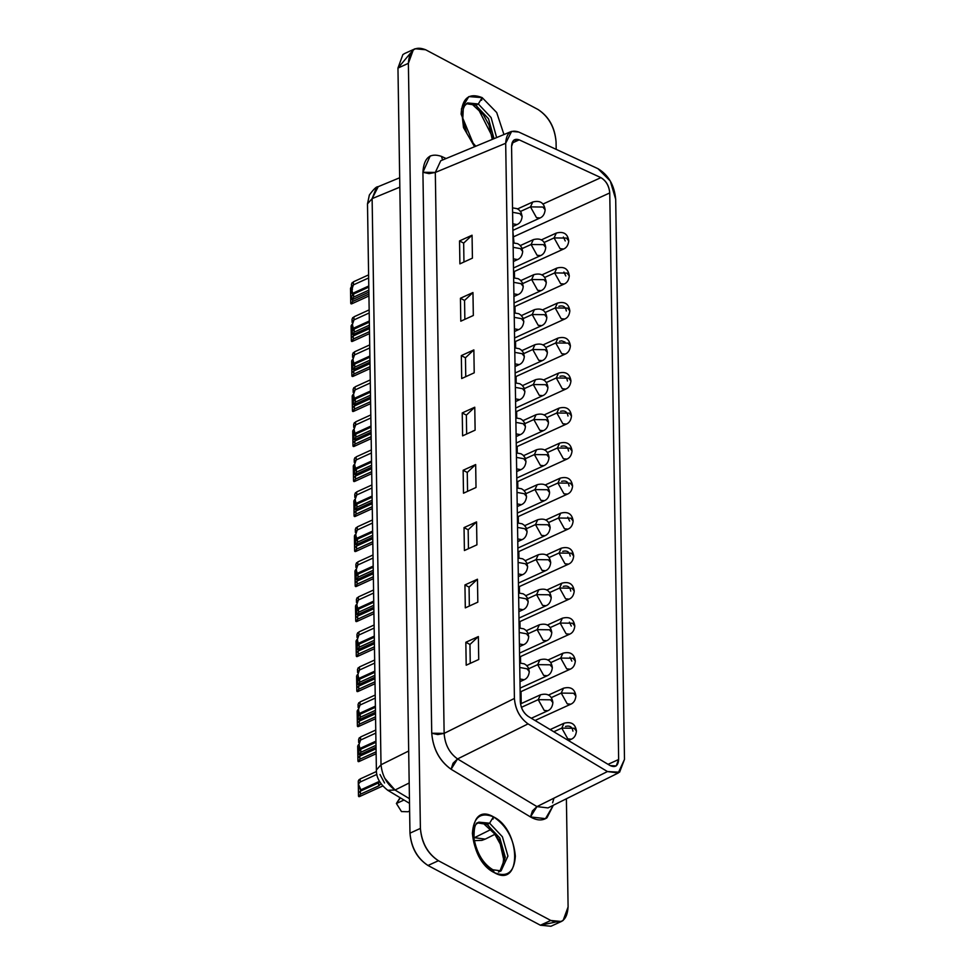 <?xml version="1.0" encoding="UTF-8"?>
<svg xmlns="http://www.w3.org/2000/svg" width="975" height="975" viewBox="0 0 975 975"><rect width="100%" height="100%" fill="white"/><g stroke="black" fill="none" stroke-linecap="round" stroke-linejoin="round"><path stroke-width="1.46" d="M555.348 922.118L540.382 925.226L427.988 865.483C417.324 858.366 411.316 847.592 409.975 833.162L397.958 68.079L410.694 52.882M504.94 860.901L500.199 841.474L487.902 824.899M493.496 138.877L476.604 105.678L493.496 138.877M499.7 871.297L502.771 866.08L503.587 859.121L500.273 844.094L494.557 833.771L484.465 824.448L487 824.387L477.653 822.924M499.87 871.26L505.318 857.244L499.797 837.964L487 824.387L489.608 823.205L478.871 822.157L489.608 823.205L487 824.387L499.797 837.964L505.318 857.244L499.87 871.26M492.265 139.388L488.975 124.873L483.259 114.55L473.168 105.227L475.702 105.166L466.355 103.703M494.02 138.657L488.499 118.743L475.702 105.166L478.311 103.984L467.573 102.936L478.311 103.984L475.702 105.166L488.499 118.743L494.02 138.657M378.227 186.664L372.121 198.632L381.018 764.766L408.683 751.006L381.018 764.766C382.176 775.795 386.843 784.217 395.033 790.03L409.183 782.986L395.033 790.03L409.439 798.671L395.033 790.03L384.832 778.367M473.935 837.927L490.949 829.481L474.435 837.696L485.197 839.122M381.018 764.766L376.387 769.994L381.006 764.766L372.121 198.632L367.49 203.86L372.121 198.632L399.823 187.151L372.121 198.632L376.387 187.724M556.067 141.838L556.189 149.358L556.067 141.838C554.726 127.408 548.73 116.634 538.054 109.517C548.876 116.525 554.872 127.298 556.067 141.838M415.106 48.75L425.673 49.774C415.045 45.569 409.281 50.091 408.379 63.326L413.29 49.859L415.106 48.75L404.686 53.503L402.87 54.6L397.958 68.079L408.379 63.326L420.396 828.409L408.379 63.326L397.958 68.079L409.975 833.162L420.396 828.409C421.736 842.839 427.732 853.612 438.409 860.73C427.598 853.722 421.59 842.961 420.396 828.409L409.975 833.162C411.17 847.702 417.178 858.475 427.988 865.483L438.409 860.73L550.802 920.473L438.409 860.73L427.988 865.483L540.382 925.226L550.802 920.473C561.417 924.678 567.182 920.156 568.096 906.921L566.39 798.769L568.096 906.921L563.172 920.4L561.356 921.497L550.802 920.473L540.382 925.226L550.936 926.25L561.356 921.497M425.673 49.774L538.054 109.517L425.673 49.774M489.608 823.205L502.405 836.769L507.926 856.062L501.077 870.87L507.926 856.062L502.405 836.769L489.608 823.205L493.447 816.831C506.427 825.496 513.727 838.598 515.361 856.148C514.264 872.259 507.244 877.744 494.325 872.637C481.345 863.984 474.033 850.87 472.4 833.32C473.509 817.221 480.517 811.724 493.447 816.831C465.721 800.572 466.647 859.45 494.325 872.637L492.911 869.797M478.311 103.984L491.107 117.561L496.628 137.585L491.107 117.561L478.311 103.984L482.15 97.61L496.689 112.527L503.953 134.55L496.689 112.527L482.15 97.61L468.817 96.598L461.431 108.907L463.515 127.615L474.581 146.725L461.102 114.099C462.211 98 469.219 92.503 482.15 97.61L481.601 100.279M409.512 803.351L387.758 790.286L395.033 790.03L387.709 790.262M378.02 186.749C376.582 186.371 373.693 189.126 369.367 195L367.49 203.86L376.387 769.994C376.179 777.404 379.97 784.168 387.758 790.286M618.442 772.895L547.987 807.922L536.957 806.605L530.485 816.94L545.525 818.647L553.325 805.265L546.938 817.818C542.332 820.901 536.847 820.609 530.485 816.94L451.084 769.263C439.542 760.89 433.095 748.885 431.73 733.224L422.918 172.27C423.808 157.816 429.987 152.514 441.456 156.378L446.099 158.523L441.456 156.378L442.613 159.973L441.456 156.378M490.34 869.834L489.438 869.322M498.469 872.064L501.077 870.87L492.887 869.773L494.325 872.637C522.039 888.895 521.113 830.017 493.447 816.831L493.045 819.122M384.564 782.998L380.006 774.516M553.946 798.159L552.606 802.839M536.957 806.605L457.555 758.94L453.046 763.242L451.084 769.263L530.485 816.94L532.447 810.92L536.957 806.605L607.462 771.554L536.957 806.605L457.555 758.94C449.378 753.053 444.905 744.534 444.137 733.383L431.73 733.224C433.071 749.019 439.518 761.036 451.084 769.263L457.555 758.94L528.06 723.889L457.555 758.94C449.426 753.09 444.953 744.571 444.137 733.383L435.313 172.441L428.988 173.623L422.918 172.27L431.73 733.224L437.799 734.565L444.137 733.383L514.41 698.441L444.137 733.383L435.313 172.441L440.749 160.741L435.313 172.441L505.684 143.276L435.313 172.441L422.918 172.27L430.207 155.915M615.688 199.314L624.487 759.391L618.223 772.956L607.462 771.554L528.06 723.889C519.846 717.941 515.288 709.459 514.41 698.441L505.684 143.264L511.631 131.418L518.761 132.039L597.992 168.699C608.497 175.025 614.396 185.238 615.688 199.314L610.301 181.033L597.992 168.699L518.761 132.039C510.668 129.322 506.305 133.063 505.684 143.264L514.41 698.441C515.361 709.495 519.919 717.978 528.06 723.889L607.462 771.554L619.588 772.2L624.487 759.391L615.688 199.314M478.725 659.502L466.196 665.206L465.843 642.269L478.359 636.565L478.725 659.502L478.359 636.565L465.843 642.269L466.196 665.206L478.725 659.502M477.823 602.16L465.307 607.876L464.941 584.939L477.457 579.223L477.823 602.16L477.457 579.223L464.941 584.939L465.307 607.876L477.823 602.16M476.921 544.83L464.405 550.534L464.039 527.597L476.568 521.893L476.921 544.83L476.568 521.893L464.039 527.597L464.405 550.534L476.921 544.83M476.019 487.488L463.503 493.204L463.137 470.267L475.666 464.551L476.019 487.488L475.666 464.551L463.137 470.267L463.503 493.204L476.019 487.488M475.117 430.158L462.601 435.862L462.235 412.925L474.764 407.221L475.117 430.158L474.764 407.221L462.235 412.925L462.601 435.862L475.117 430.158M474.216 372.816L461.699 378.532L461.333 355.595L473.862 349.891L474.216 372.816L473.862 349.891L461.333 355.595L461.699 378.532L474.216 372.816M473.326 315.486L460.797 321.189L460.432 298.252L472.96 292.549L473.326 315.486L472.96 292.549L460.432 298.252L460.797 321.189L473.326 315.486M472.424 258.143L459.895 263.859L459.542 240.923L472.058 235.219L472.424 258.143L472.058 235.219L459.542 240.923L459.895 263.859L472.424 258.143M618.65 759.501C618.162 765.899 615.322 767.922 610.143 765.582L528.255 716.418C523.502 712.969 520.845 708.021 520.297 701.586L511.57 146.384C511.936 140.437 514.471 138.255 519.2 139.839L600.905 177.645C606.097 180.814 609.046 185.908 609.753 192.94L618.65 759.501L608.059 764.327L618.65 759.501L609.753 192.94C609.119 185.847 606.17 180.753 600.905 177.645L542.868 204.092L600.905 177.645L519.2 139.839L511.96 143.142L519.2 139.839L513.715 140.229L511.57 146.384L520.297 701.586C520.784 708.069 523.441 713.017 528.255 716.418L610.143 765.582L616.2 765.911L618.65 759.501M470.255 663.353L469.962 644.463L465.843 642.269L469.962 644.463L478.359 636.565L469.962 644.463L470.255 663.353M469.353 606.023L469.06 587.121L464.941 584.939L469.06 587.121L477.457 579.223L469.06 587.121L469.353 606.023M468.451 548.681L468.158 529.791L464.039 527.597L468.158 529.791L476.568 521.893L468.158 529.791L468.451 548.681M467.561 491.351L467.257 472.448L463.137 470.267L467.257 472.448L475.666 464.551L467.257 472.448L467.561 491.351M466.659 434.009L466.355 415.118L462.235 412.925L466.355 415.118L474.764 407.221L466.355 415.118L466.659 434.009M465.758 376.679L465.453 357.788L461.333 355.595L465.453 357.788L473.862 349.891L465.453 357.788L465.758 376.679M464.856 319.337L464.551 300.446L460.432 298.252L464.551 300.446L472.96 292.549L464.551 300.446L464.856 319.337M463.954 262.007L463.661 243.116L459.542 240.923L463.661 243.116L472.058 235.219L463.661 243.116L463.954 262.007M513.886 236.645L609.753 192.94L513.886 236.645M351.341 340.957L351.695 341.482L353.255 339.056L353.206 335.997L369.452 328.587L353.206 335.997L353.255 339.056L369.501 331.646L353.255 339.056L352.377 341.396M351.11 326.369L351.853 324.492M352.438 410.987L352.792 411.511L354.352 409.086L354.303 406.027L370.549 398.617L354.303 406.027L354.352 409.086L370.597 401.676L354.352 409.086L353.474 411.426M352.207 396.386L352.962 394.522M353.547 481.004L353.901 481.54L355.448 479.103L355.412 476.056L371.658 468.646L355.412 476.056L355.448 479.103L371.707 471.705L355.448 479.103L353.888 481.54L354.583 481.455M353.316 466.416L354.059 464.551M354.644 551.033L354.997 551.558L356.558 549.132L356.509 546.073L372.755 538.675L356.509 546.073L356.558 549.132L372.803 541.734L356.558 549.132L355.68 551.472M354.413 536.445L355.156 534.568M355.741 621.063L356.094 621.587L357.654 619.162L357.606 616.102L373.852 608.692L357.606 616.102L357.654 619.162L373.9 611.752L357.654 619.162L356.777 621.502M355.509 606.474L356.253 604.597M356.838 691.092L357.191 691.616L358.751 689.191L358.702 686.132L374.948 678.722L358.702 686.132L358.751 689.191L374.997 681.781L358.751 689.191L357.874 691.531M356.618 676.492L357.362 674.627M357.947 761.109L358.3 761.646L359.86 759.208L359.812 756.149L376.058 748.751L359.812 756.149L359.86 759.208L376.106 751.81L359.86 759.208L358.3 761.646L358.983 761.56M357.715 746.521L358.459 744.644M399.811 798.098L396.398 803.485L403.979 800.036L396.398 803.485L401.481 811.578L407.916 811.748L409.622 810.968L407.916 811.748L401.481 811.578L396.398 803.485L400.396 797.879M352.255 334.011L352.609 334.547L354.169 332.122L354.12 329.062L369.354 322.128L354.12 329.062L354.169 332.122L369.403 325.187L354.169 332.122L352.609 334.547L353.291 334.474M352.024 319.434L352.755 317.582M353.925 316.838L369.159 309.892L353.925 316.838L353.974 319.898L353.925 316.838M353.364 404.04L353.706 404.576L355.266 402.151L355.217 399.092L370.451 392.145L355.217 399.092L355.266 402.151L370.5 395.204L355.266 402.151L354.388 404.491M353.133 389.452L353.852 387.611M355.034 386.856L370.256 379.921L355.034 386.856L355.083 389.915L355.034 386.856M354.461 474.069L354.815 474.606L356.375 472.18L356.326 469.121L371.548 462.174L356.326 469.121L356.375 472.18L371.597 465.233L356.375 472.18L355.497 474.52M354.23 459.481L354.949 457.628M356.131 456.885L371.365 449.95L356.131 456.885L356.18 459.944L356.131 456.885M355.558 544.087L355.912 544.635L357.472 542.197L357.423 539.138L372.657 532.204L357.423 539.138L357.472 542.197L372.706 535.263L357.472 542.197L355.912 544.635L356.594 544.55M355.327 529.51L356.058 527.658M357.228 526.914L372.462 519.967L357.228 526.914L357.277 529.973L357.228 526.914M356.667 614.116L357.008 614.652L358.568 612.227L358.52 609.168L373.754 602.233L358.52 609.168L358.568 612.227L373.803 605.28L358.568 612.227L357.691 614.567M356.423 599.528L357.155 597.687M358.325 596.944L373.559 589.997L358.325 596.944L358.373 599.991L358.325 596.944M357.764 684.145L358.105 684.682L359.665 682.256L359.617 679.197L374.851 672.25L359.617 679.197L359.665 682.256L374.9 675.309L359.665 682.256L358.788 684.596M357.533 669.557L358.252 667.704M359.434 666.961L374.656 660.026L359.434 666.961L359.482 670.02L359.434 666.961M358.861 754.175L359.214 754.711L360.774 752.286L360.726 749.227L375.948 742.28L360.726 749.227L360.774 752.286L375.997 745.339L360.774 752.286L359.897 754.626M358.629 739.586L359.348 737.734M360.531 736.99L375.765 730.043L360.531 736.99L360.579 740.049L360.531 736.99M358.312 719.16L358.666 719.696L360.226 717.271L360.177 714.212L375.399 707.265L360.177 714.212L360.226 717.271L375.448 710.324L360.226 717.271L359.348 719.611M358.081 704.572L358.8 702.719M359.982 701.976L375.204 695.041L359.982 701.976L360.031 705.035L359.982 701.976M357.216 649.131L357.557 649.667L359.117 647.242L359.068 644.182L374.303 637.236L359.068 644.182L359.117 647.242L374.351 640.295L359.117 647.242L358.239 649.582M356.984 634.542L357.703 632.702M358.885 631.946L374.107 625.012L358.885 631.946L358.934 635.005L358.885 631.946M356.107 579.101L356.46 579.638L358.02 577.212L357.971 574.153L373.206 567.218L357.971 574.153L358.02 577.212L373.254 570.278L358.02 577.212L356.46 579.638L357.143 579.564M355.875 564.525L356.606 562.673M357.776 561.929L373.011 554.982L357.776 561.929L357.825 564.988L357.776 561.929M355.01 509.084L355.363 509.62L356.923 507.195L356.874 504.136L372.097 497.189L356.874 504.136L356.923 507.195L372.145 500.248L356.923 507.195L356.046 509.535M354.778 494.496L355.497 492.643M356.679 491.9L371.914 484.953L356.679 491.9L356.728 494.959L356.679 491.9M353.913 439.055L354.266 439.591L355.814 437.166L355.778 434.107L371 427.16L355.778 434.107L355.814 437.166L371.048 430.219L355.814 437.166L354.266 439.591L354.949 439.506M353.681 424.466L354.4 422.614M355.582 421.87L370.805 414.936L355.582 421.87L355.631 424.929L355.582 421.87M352.816 369.025L353.157 369.562L354.717 367.136L354.668 364.077L369.903 357.143L354.668 364.077L354.717 367.136L369.952 360.189L354.717 367.136L353.84 369.476M352.584 354.437L353.303 352.597M354.486 351.853L369.708 344.906L354.486 351.853L354.522 354.9L354.486 351.853M351.707 298.996L352.06 299.544L353.62 297.107L353.572 294.048L368.806 287.113L353.572 294.048L353.62 297.107L368.855 290.172L353.62 297.107L352.06 299.544L352.743 299.459M351.475 284.42L352.207 282.567M353.377 281.824L368.611 274.877L353.377 281.824L353.425 284.883L353.377 281.824M380.933 783.79L378.727 785.874L360.409 794.223L358.849 796.648L359.531 796.575M358.264 781.536L359.007 779.659M360.165 778.94L360.214 781.999L360.165 778.94L376.46 771.505L360.165 778.94L358.276 780.963M357.398 726.107L357.74 726.631L359.3 724.206L359.251 721.147L375.509 713.737L359.251 721.147L359.3 724.206L375.546 716.796L359.3 724.206L358.422 726.546M357.167 711.506L357.91 709.642M356.289 656.078L356.643 656.602L358.203 654.176L358.154 651.117L374.4 643.707L358.154 651.117L358.203 654.176L374.449 646.766L358.203 654.176L357.325 656.516M356.058 641.477L356.813 639.612M355.192 586.048L355.546 586.572L357.106 584.147L357.057 581.088L373.303 573.678L357.057 581.088L357.106 584.147L373.352 576.737L357.106 584.147L356.228 586.487M354.961 571.46L355.704 569.583M354.096 516.019L354.449 516.555L356.009 514.117L355.96 511.058L372.206 503.661L355.96 511.058L356.009 514.117L372.255 506.72L356.009 514.117L354.449 516.555L355.132 516.47M353.864 501.43L354.607 499.553M352.999 446.002L353.34 446.526L354.9 444.1L354.851 441.041L371.109 433.631L354.851 441.041L354.9 444.1L371.146 436.69L354.9 444.1L354.023 446.44M352.767 431.401L353.511 429.536M351.89 375.972L352.243 376.496L353.803 374.071L353.754 371.012L370 363.602L353.754 371.012L353.803 374.071L370.049 366.661L353.803 374.071L352.926 376.411M351.658 361.372L352.414 359.507M350.756 303.347L351.097 303.871L352.658 301.446L352.621 298.387L352.658 301.446L368.916 294.036L352.658 301.446L351.097 303.871L351.792 303.786M350.525 288.746L351.268 286.882M353.206 335.997L351.317 337.667L351.183 328.892L352.414 330.391L351.183 328.892L351.317 337.667L353.206 335.997M352.389 324.09L351.134 325.796M354.303 406.027L352.414 407.696L352.28 398.921L353.511 400.408L352.28 398.921L352.414 407.696L354.303 406.027M353.498 394.119L352.231 395.813M355.412 476.056L353.523 477.726L353.377 468.951L354.607 470.438L353.377 468.951L353.523 477.726L355.412 476.056M354.595 464.149L353.328 465.843M356.509 546.073L354.62 547.755L354.486 538.968L355.717 540.467L354.486 538.968L354.62 547.755L356.509 546.073M355.692 534.178L354.425 535.872M357.606 616.102L355.717 617.772L355.582 608.997L356.813 610.484L355.582 608.997L355.717 617.772L357.606 616.102M356.789 604.195L355.534 605.902M358.702 686.132L356.813 687.802L356.679 679.027L357.91 680.513L356.679 679.027L356.813 687.802L358.702 686.132M357.898 674.225L356.631 675.919M359.812 756.149L357.923 757.831L357.776 749.056L359.007 750.543L357.776 749.056L357.923 757.831L359.812 756.149M358.995 744.254L357.727 745.948M354.12 329.062L352.548 330.915L354.12 329.062M353.035 329.684L352.45 324.285L353.108 328.392L369.33 320.994L353.108 328.392L353.023 329.721M352.133 321.872L353.974 319.898L369.208 312.951L353.974 319.898L352.45 324.285M355.217 399.092L353.657 400.932L355.217 399.092M354.132 399.701L353.547 394.302L354.205 398.422L370.439 391.024L354.205 398.422L354.132 399.75M353.23 391.889L355.083 389.915L370.305 382.98L355.083 389.915L353.547 394.302M356.326 469.121L354.754 470.962L356.326 469.121M355.241 469.731L354.644 464.332L355.314 468.451L371.536 461.053L355.314 468.451L355.229 469.779M354.327 461.918L356.18 459.944L371.402 452.997L356.18 459.944L354.644 464.332M357.423 539.138L355.851 540.991L357.423 539.138M356.338 539.76L355.753 534.361L356.411 538.468L372.633 531.082L356.411 538.468L356.326 539.797M355.424 531.948L357.277 529.973L372.511 523.027L357.277 529.973L355.753 534.361M358.52 609.168L356.947 611.008L358.52 609.168M357.435 609.789L356.85 604.39L357.508 608.497L373.73 601.1L357.508 608.497L357.423 609.826M356.533 601.977L358.373 599.991L373.608 593.056L358.373 599.991L356.85 604.39M359.617 679.197L358.057 681.037L359.617 679.197M358.532 679.807L357.947 674.408L358.605 678.527L374.839 671.129L358.605 678.527L358.532 679.855M357.63 671.994L359.482 670.02L374.705 663.085L359.482 670.02L357.947 674.408M360.726 749.227L359.153 751.067L360.726 749.227M359.641 749.836L359.044 744.437L359.714 748.556L375.936 741.158L359.714 748.544L359.629 749.885M358.727 742.024L360.579 740.049L375.814 733.102L360.579 740.049L359.044 744.437M360.177 714.212L358.605 716.052L360.177 714.212M359.08 714.821L358.495 709.422L359.153 713.542L375.387 706.144L359.153 713.542L359.08 714.87M358.178 707.009L360.031 705.035L375.253 698.088L360.031 705.035L358.495 709.422M359.068 644.182L357.508 646.023L359.068 644.182M357.983 644.792L357.398 639.405L358.057 643.512L374.29 636.114L358.057 643.512L357.983 644.841M357.082 636.98L358.934 635.005L374.156 628.071L358.934 635.005L357.398 639.405M357.971 574.153L356.399 576.006L357.971 574.153M356.887 574.775L356.302 569.376L356.96 573.483L373.181 566.085L356.96 573.483L356.874 574.811M355.985 566.962L357.825 564.988L373.059 558.041L357.825 564.988L356.302 569.376M356.874 504.136L355.302 505.976L356.874 504.136M355.79 504.745L355.205 499.346L355.863 503.466L372.084 496.068L355.863 503.453L355.778 504.794M354.876 496.933L356.728 494.959L371.962 488.012L356.728 494.959L355.205 499.346M355.778 434.107L354.205 435.947L355.778 434.107M354.681 434.716L354.096 429.317L354.754 433.436L370.987 426.038L354.754 433.436L354.681 434.765M353.779 426.904L355.631 424.929L370.853 417.995L355.631 424.929L354.096 429.317M354.668 364.077L353.108 365.918L354.668 364.077M353.584 364.699L352.999 359.3L353.657 363.407L369.878 356.009L353.657 363.407L353.584 364.735M352.682 356.887L354.522 354.9L369.757 347.965L354.522 354.9L352.999 359.3M353.572 294.048L351.999 295.9L353.572 294.048M352.487 294.669L351.902 289.27L352.56 293.377L368.782 285.98L352.56 293.377L352.475 294.706M351.585 286.857L353.425 284.883L368.66 277.936L353.425 284.883L351.902 289.27M358.495 796.124L358.849 796.648L360.409 794.223L360.36 791.164L378.678 782.815L378.727 785.874L378.678 782.815L360.36 791.164L360.409 794.223L378.727 785.874M360.36 791.164L358.471 792.846L358.337 784.058L360.908 789.787L379.433 781.341L360.908 789.787L360.787 790.969L358.337 784.058L358.471 792.846L360.36 791.164M360.214 781.999L376.886 774.394L360.214 781.999L358.337 784.058M359.251 721.147L357.374 722.816L357.228 714.041L358.459 715.528L357.228 714.041L357.374 722.816L359.251 721.147M358.447 709.239L357.179 710.933M358.154 651.117L356.265 652.787L356.131 644.012L357.362 645.499L356.131 644.012L356.265 652.787L358.154 651.117M357.35 639.21L356.082 640.904M357.057 581.088L355.168 582.758L355.034 573.982L356.265 575.482L355.034 573.982L355.168 582.758L357.057 581.088M356.241 569.181L354.973 570.887M355.96 511.058L354.071 512.74L353.925 503.953L355.156 505.452L353.925 503.953L354.071 512.74L355.96 511.058M355.144 499.163L353.876 500.857M354.851 441.041L352.974 442.711L352.828 433.936L354.059 435.423L352.828 433.936L352.974 442.711L354.851 441.041M354.047 429.134L352.779 430.828M353.754 371.012L351.865 372.682L351.731 363.907L352.962 365.393L351.731 363.907L351.865 372.682L353.754 371.012M352.95 359.105L351.683 360.811M352.621 298.387L350.732 300.056L350.586 291.281L352.536 294.158L350.586 291.281L350.732 300.056L352.621 298.387M351.512 286.674L350.537 288.186M512.899 231.392L513.983 242.836L512.899 231.392M514.422 271.452L514.532 277.838L514.422 271.452M514.983 306.467L515.08 312.853L514.983 306.467M515.531 341.482L515.629 347.868L515.531 341.482M516.08 376.484L516.177 382.883L516.08 376.484M516.628 411.499L516.726 417.897L516.628 411.499M517.177 446.513L517.274 452.912L517.177 446.513M517.725 481.528L517.822 487.927L517.725 481.528M518.273 516.543L518.383 522.929L518.273 516.543M518.822 551.558L518.932 557.944L518.822 551.558M519.383 586.572L519.48 592.958L519.383 586.572M519.931 621.575L520.028 627.973L519.931 621.575M520.479 656.589L520.577 662.988L520.479 656.589M521.028 691.604L521.211 703.584L521.028 691.604M353.06 326.82L351.183 328.892M353.742 334.267L369.44 327.466L353.754 334.62L353.645 335.802L353.742 334.267M354.157 396.849L352.28 398.921M354.839 404.296L370.537 397.495L354.851 404.637L354.742 405.832L354.839 404.296M355.266 466.879L353.377 468.951M355.936 474.313L371.633 467.525L355.96 474.667L355.838 475.849L355.936 474.313M356.362 536.908L354.486 538.968M357.045 544.342L372.73 537.542L357.057 544.696L356.935 545.878L357.045 544.342M357.459 606.925L355.582 608.997M358.142 614.372L373.839 607.571L358.154 614.713L358.044 615.908L358.142 614.372M358.556 676.955L356.679 679.027M359.239 684.401L374.936 677.601L359.251 684.743L359.141 685.937L359.239 684.401M359.665 746.984L357.776 749.056M360.336 754.418L376.033 747.618L360.36 754.772L360.238 755.954L360.336 754.418M359.117 711.969L357.228 714.041M359.787 719.404L375.485 712.615L359.799 719.757L359.69 720.939L359.787 719.404M358.008 641.94L356.131 644.012M358.69 649.387L374.388 642.586L358.702 649.728L358.593 650.922L358.69 649.387M356.911 571.911L355.034 573.982M357.593 579.357L373.291 572.557L357.606 579.711L357.484 580.893L357.593 579.357M355.814 501.893L353.925 503.953M356.484 509.328L372.182 502.527L356.509 509.681L356.387 510.863L356.484 509.328M354.717 431.864L352.828 433.936M355.388 439.311L371.085 432.51L355.4 439.652L355.29 440.834L355.388 439.311M353.608 361.835L351.731 363.907M354.291 369.281L369.988 362.481L354.303 369.622L354.193 370.817L354.291 369.281M352.475 289.209L350.586 291.281M520.479 211.441L530.485 206.883L532.74 202.02L530.485 206.883L520.479 211.441M512.533 207.858L517.164 208.674L519.273 210.1L521.125 212.501L522.149 216.462L519.882 213.623L512.606 212.306L519.882 213.623L522.149 216.462C521.674 220.655 519.967 223.36 517.006 224.579L512.789 223.811L517.006 224.579L512.826 226.493M513.63 277.887L518.261 278.704L520.382 280.13L522.234 282.518L523.246 286.479L520.979 283.652L513.703 282.336L520.979 283.652L523.246 286.479C522.771 290.684 521.064 293.39 518.115 294.608L513.886 293.841L518.115 294.608L513.923 296.51M514.739 347.904L519.358 348.733L521.479 350.159L523.331 352.548L524.343 356.509L522.076 353.681L514.8 352.365L522.076 353.681L524.343 356.509C523.867 360.701 522.161 363.419 519.212 364.638L514.983 363.858L519.212 364.638L515.032 366.539M515.909 422.382L523.185 423.711L525.44 426.538C524.977 430.731 523.258 433.436 520.309 434.655L516.08 433.887L520.309 434.655L516.128 436.568M516.933 487.963L521.564 488.78L523.673 490.206L525.525 492.594L526.549 496.555L524.282 493.728L517.006 492.412L524.282 493.728L526.549 496.555C526.073 500.76 524.367 503.466 521.406 504.684L517.189 503.917L521.406 504.684L517.225 506.586M518.03 557.992L522.661 558.809L524.782 560.235L526.634 562.624L527.646 566.585L525.379 563.757L518.103 562.441L525.379 563.757L527.646 566.585C527.17 570.789 525.464 573.495 522.515 574.714L518.286 573.946L522.515 574.714L518.322 576.615M519.139 628.01L523.758 628.838L525.878 630.264L527.731 632.653L528.742 636.614L526.476 633.787L519.2 632.47L526.476 633.787L528.742 636.614C528.279 640.807 526.561 643.524 523.612 644.743L519.383 643.963L523.612 644.743L519.431 646.644M513.545 271.854L563.611 249.027C566.56 247.821 568.267 245.103 568.742 240.91L566.475 238.083L554.08 237.912L560.089 248.686L563.611 249.027L560.089 248.686L554.08 237.912L544.074 242.483L554.08 237.912L556.335 233.062M541.771 274.962L556.883 268.076C564.147 266.187 568.291 268.808 569.29 275.925C568.827 280.118 567.109 282.823 564.159 284.042L560.637 283.701L554.629 272.927L544.623 277.497L554.629 272.927L556.883 268.076L554.629 272.927L560.637 283.701L564.159 284.042L514.093 306.869M542.319 309.965L557.432 303.091C564.696 301.202 568.839 303.822 569.839 310.94C569.376 315.132 567.657 317.838 564.708 319.057L561.186 318.715L555.189 307.942L545.183 312.5L555.189 307.942L557.432 303.091L555.189 307.942L561.186 318.715L564.708 319.057L514.642 341.884M542.88 344.979L557.98 338.093C565.244 336.217 569.388 338.837 570.399 345.954C569.924 350.147 568.206 352.852 565.256 354.071L561.734 353.73L555.738 342.956L545.732 347.514L555.738 342.956L557.98 338.093L555.738 342.956L561.734 353.73L565.256 354.071L515.19 376.898M543.428 379.994L558.529 373.108C565.805 371.231 569.936 373.839 570.948 380.957C570.472 385.162 568.766 387.867 565.805 389.086L562.283 388.745L556.286 377.971L546.28 382.529L556.286 377.971L558.529 373.108L556.286 377.971L562.283 388.745L565.805 389.086L515.738 411.901M543.977 415.009L559.077 408.123C566.353 406.246 570.485 408.854 571.496 415.972C571.021 420.176 569.315 422.882 566.353 424.101L562.843 423.759L556.835 412.986L546.829 417.544L556.835 412.986L559.077 408.123L556.835 412.986L562.843 423.759L566.353 424.101L516.287 446.916M544.525 450.023L559.626 443.138C566.902 441.248 571.033 443.869 572.045 450.986C571.569 455.179 569.863 457.897 566.914 459.115L563.392 458.774L557.383 448L547.377 452.558L557.383 448L559.626 443.138L557.383 448L563.392 458.774L566.914 459.115L516.835 481.93M545.074 485.038L560.174 478.152C567.45 476.263 571.582 478.883 572.593 486.001C572.118 490.193 570.412 492.911 567.462 494.118L563.94 493.777L557.932 483.015L547.926 487.573L557.932 483.015L560.174 478.152L557.932 483.015L563.94 493.777L567.462 494.118L517.396 516.945M545.622 520.053L560.722 513.167C567.998 511.278 572.142 513.898 573.142 521.016C572.678 525.208 570.96 527.914 568.011 529.133L564.488 528.791L558.48 518.018L548.474 522.588L558.48 518.018L560.722 513.167L558.48 518.018L564.488 528.791L568.011 529.133L517.944 551.96M546.171 555.067L561.283 548.182C568.547 546.293 572.691 548.913 573.69 556.03C573.227 560.223 571.508 562.928 568.559 564.147L565.037 563.806L559.028 553.032L549.035 557.59L559.028 553.032L561.283 548.182L559.028 553.032L565.037 563.806L568.559 564.147L518.493 586.974M546.719 590.07L561.832 583.184C569.095 581.307 573.239 583.928 574.238 591.045C573.775 595.237 572.057 597.943 569.107 599.162L565.585 598.821L559.589 588.047L549.583 592.605L559.589 588.047L561.832 583.184L559.589 588.047L565.585 598.821L569.107 599.162L519.041 621.989M547.28 625.085L562.38 618.199C569.644 616.322 573.788 618.93 574.799 626.047C574.324 630.252 572.605 632.958 569.656 634.177L566.134 633.835L560.138 623.062L550.132 627.62L560.138 623.062L562.38 618.199L560.138 623.062L566.134 633.835L569.656 634.177L519.59 657.004M547.828 660.099L562.928 653.213C570.204 651.337 574.336 653.945 575.347 661.062C574.872 665.267 573.166 667.973 570.204 669.191L566.694 668.85L560.686 658.076L550.68 662.634L560.686 658.076L562.928 653.213L560.686 658.076L566.694 668.85L570.204 669.191L520.138 692.006M548.377 695.114L563.477 688.228C570.753 686.339 574.884 688.959 575.896 696.077C575.421 700.282 573.714 702.987 570.765 704.206L567.243 703.865L561.234 693.091L551.228 697.649L561.234 693.091L563.477 688.228L561.234 693.091L567.243 703.865L570.765 704.206L535.031 720.488M550.156 729.568L564.025 723.243C571.301 721.354 575.433 723.974 576.444 731.092C575.969 735.284 574.263 738.002 571.313 739.221L567.791 738.867L561.783 728.106L553.788 731.75L561.783 728.106L564.025 723.243L561.783 728.106L567.791 738.867L571.313 739.221L568.425 740.537M538.224 699.66L540.479 694.797L538.224 699.66L521.406 707.326L538.224 699.66L550.631 699.818L552.886 702.646L550.631 699.818L538.224 699.66L544.233 710.434L547.755 710.775L544.233 710.434L538.224 699.66M537.676 664.645L539.918 659.783L537.676 664.645L528.755 668.716L537.676 664.645L550.071 664.804L552.337 667.631L550.071 664.804L537.676 664.645L543.684 675.419L547.207 675.76L543.684 675.419L537.676 664.645M537.128 629.631L539.37 624.78L537.128 629.631L528.206 633.701L537.128 629.631L549.522 629.789L551.789 632.629L549.522 629.789L537.128 629.631L543.136 640.404L546.658 640.746L543.136 640.404L537.128 629.631M536.579 594.616L538.822 589.765L536.579 594.616L527.646 598.687L536.579 594.616L548.974 594.787L551.241 597.614L548.974 594.787L536.579 594.616L542.587 605.39L546.11 605.731L542.587 605.39L536.579 594.616M536.031 559.601L538.273 554.751L536.031 559.613L527.097 563.672L536.031 559.613L548.425 559.772L550.692 562.599L548.425 559.772L536.031 559.613L542.039 570.375L545.549 570.716L542.039 570.375L536.031 559.613M535.482 524.599L537.725 519.736L535.482 524.599L526.549 528.669L535.482 524.599L547.877 524.757L550.144 527.585L547.877 524.757L535.482 524.599L541.478 535.372L545.001 535.714L541.478 535.372L535.482 524.599M534.934 489.584L537.176 484.721L534.934 489.584L526 493.655L534.934 489.584L547.328 489.742L549.595 492.57L547.328 489.742L534.934 489.584L540.93 500.358L544.452 500.699L540.93 500.358L534.934 489.584M534.385 454.569L536.628 449.707L534.385 454.569L525.452 458.64L534.385 454.569L546.78 454.728L549.035 457.555L546.78 454.728L534.385 454.569L540.382 465.343L543.904 465.684L540.382 465.343L534.385 454.569M533.825 419.555L536.079 414.692L533.825 419.555L524.903 423.625L533.825 419.555L546.219 419.713L548.486 422.541L546.219 419.713L533.825 419.555L539.833 430.328L543.355 430.67L539.833 430.328L533.825 419.555M533.276 384.54L535.519 379.689L533.276 384.54L524.355 388.611L533.276 384.54L545.671 384.698L547.938 387.538L545.671 384.698L533.276 384.54L539.285 395.314L542.807 395.655L539.285 395.314L533.276 384.54M532.728 349.525L534.97 344.675L532.728 349.525L523.794 353.596L532.728 349.525L545.122 349.684L547.389 352.523L545.122 349.684L532.728 349.525L538.736 360.299L542.258 360.64L538.736 360.299L532.728 349.525M532.179 314.511L534.422 309.66L532.179 314.511L523.246 318.581L532.179 314.511L544.574 314.681L546.841 317.509L544.574 314.681L532.179 314.511L538.188 325.284L541.71 325.626L538.188 325.284L532.179 314.511M531.631 279.508L533.873 274.645L531.631 279.508L522.697 283.579L531.631 279.508L544.026 279.667L546.293 282.494L544.026 279.667L531.631 279.508L537.639 290.282L541.149 290.623L537.639 290.282L531.631 279.508M531.082 244.493L533.325 239.631L531.082 244.493L522.149 248.564L531.082 244.493L543.477 244.652L545.744 247.479L543.477 244.652L531.082 244.493L537.079 255.267L540.601 255.608L537.079 255.267L531.082 244.493M519.76 667.473L527.036 668.801L529.291 671.629C528.828 675.821 527.109 678.527 524.16 679.746L519.931 678.978L524.16 679.746L519.98 681.659M518.59 592.995L523.209 593.824L525.33 595.25L527.183 597.638L528.194 601.599L525.927 598.772L518.651 597.456L525.927 598.772L528.194 601.599C527.719 605.804 526.013 608.51 523.063 609.728L518.834 608.948L523.063 609.728L518.883 611.63M517.481 522.978L522.112 523.794L524.233 525.22L526.086 527.609L527.097 531.57L524.83 528.742L517.554 527.426L524.83 528.742L527.097 531.57C526.622 535.775 524.916 538.48 521.954 539.699L517.737 538.931L521.954 539.699L517.774 541.6M516.384 452.948L521.016 453.765L523.124 455.191L524.977 457.592L526 461.553L523.733 458.713L516.457 457.397L523.733 458.713L526 461.553C525.525 465.745 523.807 468.451 520.857 469.67L516.64 468.902L520.857 469.67L516.677 471.583M515.288 382.919L519.907 383.748L522.027 385.174L523.88 387.562L524.891 391.523L522.624 388.696L515.361 387.38L522.624 388.696L524.891 391.523C524.428 395.716 522.71 398.434 519.76 399.64L515.531 398.872L519.76 399.64L515.58 401.554M514.191 312.902L518.81 313.718L520.93 315.144L522.783 317.533L523.794 321.494L521.528 318.667L514.252 317.35L521.528 318.667L523.794 321.494C523.319 325.699 521.613 328.404 518.663 329.623L514.434 328.855L518.663 329.623L514.483 331.524M513.082 242.873L517.713 243.689L519.821 245.115L521.686 247.504L522.697 251.465L520.431 248.637L513.155 247.321L520.431 248.637L522.697 251.465C522.222 255.669 520.516 258.375 517.554 259.594L513.337 258.826L517.554 259.594L513.374 261.495M517.615 208.906L532.728 202.02C540.004 200.131 544.148 202.751 545.147 209.869C544.672 214.061 542.965 216.779 540.016 217.998L536.494 217.657L530.485 206.883L542.88 207.041L545.147 209.869L542.88 207.041L530.485 206.883L536.494 217.657L540.016 217.998L512.887 230.356M515.836 417.934L520.467 418.763L522.576 420.176L524.428 422.577L525.44 426.538L523.185 423.711L515.909 422.394M541.222 239.947L556.323 233.062L554.08 237.912L566.475 238.083L568.547 240.021M569.29 275.925L567.023 273.085L554.629 272.927L567.023 273.085L569.095 275.035M569.839 310.94L567.584 308.1L555.189 307.942L567.584 308.1L569.644 310.05M570.399 345.942L568.133 343.115L555.738 342.956L568.133 343.115L570.192 345.065M570.948 380.957L568.681 378.129L556.286 377.971L568.681 378.129L570.741 380.079M571.496 415.972L569.229 413.144L556.835 412.986L569.229 413.144L571.289 415.082M572.045 450.986L569.778 448.159L557.383 448L569.778 448.159L571.837 450.097M572.593 486.001L570.326 483.173L557.932 483.015L570.326 483.173L572.386 485.111M573.142 521.016L570.875 518.188L558.48 518.018L570.875 518.188L572.947 520.126M573.69 556.03L571.435 553.191L559.028 553.032L571.435 553.191L573.495 555.141M574.238 591.033L571.984 588.205L559.589 588.047L571.984 588.205L574.043 590.155M574.799 626.047L572.532 623.22L560.138 623.062L572.532 623.22L574.592 625.17M575.347 661.062L573.081 658.235L560.686 658.076L573.081 658.235L575.14 660.185M575.896 696.077L573.629 693.249L561.234 693.091L573.629 693.249L575.689 695.187M576.444 731.092L574.178 728.264L561.783 728.106L574.178 728.264L576.237 730.202M519.687 663.024L524.306 663.853L526.427 665.279L528.279 667.668L529.291 671.629L527.036 668.801L519.76 667.485M494.934 834.295L485.343 839.073M399.677 177.767L378.032 186.737M492.887 869.773C483.234 863.838 476.958 853.527 474.045 838.829C473.789 820.438 477.348 824.972 478.871 822.157L476.263 823.339M485.331 839.073L481.906 840.352L474.313 840.657M475.8 146.213L471.754 141.582L466.928 133.538L462.747 119.608L463.271 108.944L464.551 105.861L467.573 102.936M511.302 131.503L440.81 160.717M352.292 341.445L369.537 333.584M353.389 411.462L370.634 403.613M354.498 481.492L371.731 473.631M355.595 551.521L372.828 543.66M356.692 621.55L373.937 613.689M357.788 691.568L375.034 683.719M358.898 761.597L376.131 753.736M399.677 798.159L400.347 797.855M353.206 334.51L369.428 327.112M354.303 404.54L370.524 397.142M355.412 474.557L371.633 467.171M356.509 544.586L372.73 537.188M357.606 614.616L373.827 607.218M358.715 684.633L374.936 677.247M359.812 754.662L376.033 747.277M359.263 719.648L375.485 712.262M358.154 649.63L374.376 642.233M357.057 579.601L373.279 572.203M355.96 509.572L372.182 502.174M354.863 439.542L371.085 432.157M353.754 369.525L369.976 362.127M352.658 299.496L368.879 292.098M359.446 796.612L382.675 786.021M358.337 726.582L375.582 718.721M357.24 656.553L374.485 648.704M356.143 586.536L373.376 578.675M355.046 516.506L372.279 508.645M353.937 446.477L371.183 438.628M352.84 376.46L370.086 368.599M351.707 303.834L368.94 295.973M351.11 326.113L351.341 341.018M352.207 396.143L352.438 411.048M353.303 466.16L353.547 481.077M354.413 536.189L354.644 551.094M355.509 606.218L355.741 621.124M356.606 676.248L356.838 691.153M357.703 746.265L357.947 761.182M352.207 330.903L352.255 334.084M352.072 322.372L352.024 319.178M353.303 400.932L353.364 404.113M353.169 392.389L353.121 389.208M354.413 470.949L354.461 474.143M354.278 462.418L354.23 459.237M355.509 540.979L355.558 544.172M355.375 532.447L355.327 529.254M356.606 611.008L356.655 614.189M356.472 602.477L356.423 599.284M357.703 681.025L357.764 684.218M357.569 672.494L357.52 669.313M358.812 751.055L358.861 754.248M358.678 742.523L358.629 739.33M358.264 716.04L358.312 719.233M358.13 707.509L358.069 704.328M357.155 646.023L357.203 649.204M357.021 637.492L356.972 634.298M356.058 575.993L356.107 579.174M355.924 567.462L355.875 564.269M354.961 505.964L355.01 509.157M354.827 497.433L354.778 494.24M353.864 435.935L353.913 439.128M353.73 427.403L353.669 424.222M352.755 365.918L352.804 369.098M352.621 357.386L352.572 354.193M351.658 295.888L351.707 299.081M351.524 287.357L351.475 284.164M358.264 781.28L358.495 796.185M357.155 711.25L357.398 726.168M356.058 641.233L356.289 656.138M354.961 571.204L355.192 586.109M353.864 501.174L354.096 516.092M352.755 431.145L352.987 446.062M351.658 361.128L351.89 376.033M350.513 288.502L350.756 303.408M531.326 718.258L547.755 710.775C550.704 709.556 552.423 706.851 552.886 702.646C551.887 695.528 547.743 692.92 540.479 694.797L520.504 703.901M520.077 688.131L547.207 675.76C550.156 674.542 551.874 671.836 552.337 667.631C551.338 660.526 547.194 657.906 539.918 659.783L526.89 665.73M519.529 653.116L546.658 640.746C549.607 639.527 551.314 636.821 551.789 632.629C550.778 625.511 546.646 622.891 539.37 624.78L526.342 630.715M518.98 618.101L546.11 605.731C549.059 604.512 550.765 601.807 551.241 597.614C550.229 590.497 546.097 587.876 538.822 589.765L525.793 595.701M518.432 583.087L545.549 570.716C548.511 569.51 550.217 566.792 550.692 562.599C549.681 555.482 545.549 552.862 538.273 554.751L525.245 560.686M517.883 548.072L545.001 535.714C547.962 534.495 549.668 531.777 550.144 527.585C549.132 520.467 544.988 517.847 537.725 519.736L524.696 525.671M517.335 513.057L544.452 500.699C547.402 499.48 549.12 496.775 549.595 492.57C548.584 485.452 544.44 482.844 537.176 484.721L524.148 490.669M516.774 478.043L543.904 465.684C546.853 464.466 548.572 461.76 549.035 457.555C548.035 450.438 543.892 447.83 536.628 449.707L523.587 455.654M516.226 443.04L543.355 430.67C546.305 429.451 548.023 426.745 548.486 422.541C547.487 415.435 543.343 412.815 536.079 414.692L523.039 420.639M515.678 408.025L542.807 395.655C545.756 394.436 547.462 391.731 547.938 387.538C546.938 380.421 542.795 377.8 535.519 379.689L522.49 385.625M515.129 373.011L542.258 360.64C545.208 359.422 546.914 356.716 547.389 352.523C546.378 345.406 542.246 342.786 534.97 344.675L521.942 350.61M514.581 337.996L541.71 325.626C544.659 324.407 546.366 321.701 546.841 317.509C545.829 310.391 541.698 307.771 534.422 309.66L521.393 315.595M514.032 302.981L541.149 290.623C544.111 289.404 545.817 286.687 546.293 282.494C545.281 275.377 541.149 272.756 533.873 274.645L520.845 280.581M513.484 267.967L540.601 255.608C543.562 254.39 545.269 251.684 545.744 247.479C544.732 240.362 540.589 237.754 533.325 239.631L520.297 245.578M556.323 233.062C563.599 231.173 567.742 233.793 568.742 240.91M563.379 237.035L565.232 240.959M558.882 306.284C563.197 305.199 565.683 306.772 566.329 310.988M559.979 376.301C564.306 375.229 566.78 376.789 567.438 381.018M561.088 446.331C565.403 445.246 567.889 446.818 568.535 451.047M567.779 517.14L569.632 521.064M563.282 586.389C567.596 585.305 570.082 586.877 570.728 591.094M569.985 657.187L571.837 661.123M565.488 726.436C569.802 725.351 572.288 726.923 572.934 731.14M569.424 622.172L571.289 626.108M562.733 551.375C567.048 550.29 569.534 551.862 570.18 556.079M561.637 481.345C565.951 480.261 568.437 481.833 569.083 486.05M560.54 411.316C564.854 410.243 567.328 411.803 567.986 416.033M559.431 341.299L561.612 340.823L565.025 342.079M563.928 272.049L565.78 275.974"/></g></svg>
